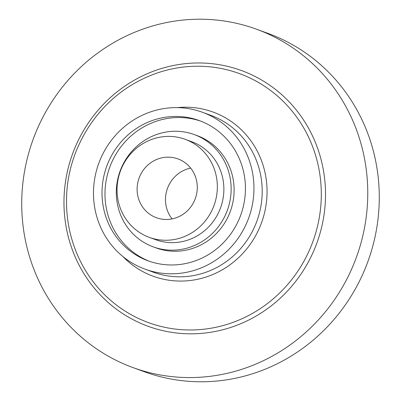 <?xml version="1.0" encoding="UTF-8"?>
<svg xmlns="http://www.w3.org/2000/svg" width="401" height="401" viewBox="0 0 401 401"><rect width="100%" height="100%" fill="white"/><g stroke="black" fill="none" stroke-linecap="round" stroke-linejoin="round"><path stroke-width="0.6" d="M149.272 237.357L155.799 239.743A52.205 49.869 -69.9 0 0 223.863 190.209A52.205 49.869 -69.9 0 0 191.643 141.678L185.117 139.292A52.205 49.869 -69.9 0 0 117.052 188.826A52.205 49.869 -69.9 0 0 149.272 237.357A52.205 49.869 -69.9 0 0 217.337 187.828A52.205 49.869 -69.9 0 0 185.117 139.292M153.197 246.851L156.169 247.938A59.774 57.102 -69.9 0 0 234.104 191.227A59.774 57.102 -69.9 0 0 197.212 135.653L194.239 134.571A59.774 57.102 -69.9 0 0 116.31 191.282A59.774 57.102 -69.9 0 0 153.197 246.851A59.774 57.102 -69.9 0 0 231.131 190.139A59.774 57.102 -69.9 0 0 194.239 134.571M102.019 191.427A74.651 71.313 -69.9 0 0 148.089 260.825A74.651 71.313 -69.9 0 0 245.422 189.994A74.651 71.313 -69.9 0 0 199.352 120.596A74.651 71.313 -69.9 0 0 102.019 191.427M200.831 121.157A74.651 71.313 -69.9 0 0 104.992 192.51A74.651 71.313 -69.9 0 0 149.583 261.352M253.948 189.914A83.528 79.794 -69.9 0 0 202.395 112.26A83.528 79.794 -69.9 0 0 93.493 191.513A83.528 79.794 -69.9 0 0 145.042 269.161A83.528 79.794 -69.9 0 0 253.948 189.914M256.58 29.233L268.089 33.443A180.109 172.054 110.1 0 1 379.246 200.881A180.109 172.054 110.1 0 1 144.42 371.767L132.911 367.557A180.109 172.054 -69.9 0 0 367.732 196.67A180.109 172.054 -69.9 0 0 256.58 29.233A180.109 172.054 -69.9 0 0 21.754 200.119A180.109 172.054 -69.9 0 0 132.911 367.557M137.112 188.625A31.323 29.925 -69.9 0 0 156.44 217.743A31.323 29.925 -69.9 0 0 197.282 188.024A31.323 29.925 -69.9 0 0 177.949 158.906A31.323 29.925 -69.9 0 0 137.112 188.625M190.665 168.114A31.323 29.925 -69.9 0 0 165.488 198.996A31.323 29.925 -69.9 0 0 172.099 218.906M63.995 199.698A136.129 130.039 -69.9 0 0 192.144 333.817A136.129 130.039 -69.9 0 0 325.492 197.091A136.129 130.039 -69.9 0 0 197.342 62.977A136.129 130.039 -69.9 0 0 63.995 199.698M75.939 251.252A132.566 126.636 -69.9 0 0 217.086 327.031A132.566 126.636 -69.9 0 0 321.276 196.836A132.566 126.636 -69.9 0 0 138.029 81.383C95.483 103.714 67.032 150.751 66.541 199.066C66.225 217.141 69.358 234.535 75.939 251.252M122.952 256.585A87.383 83.478 -69.9 0 0 213.933 274.028A87.383 83.478 -69.9 0 0 267.041 193.307A87.383 83.478 -69.9 0 0 177.402 107.623M145.042 269.161L153.277 272.174A83.528 79.794 -69.9 0 0 262.184 192.921A83.528 79.794 -69.9 0 0 210.635 115.272L202.395 112.26"/></g></svg>
